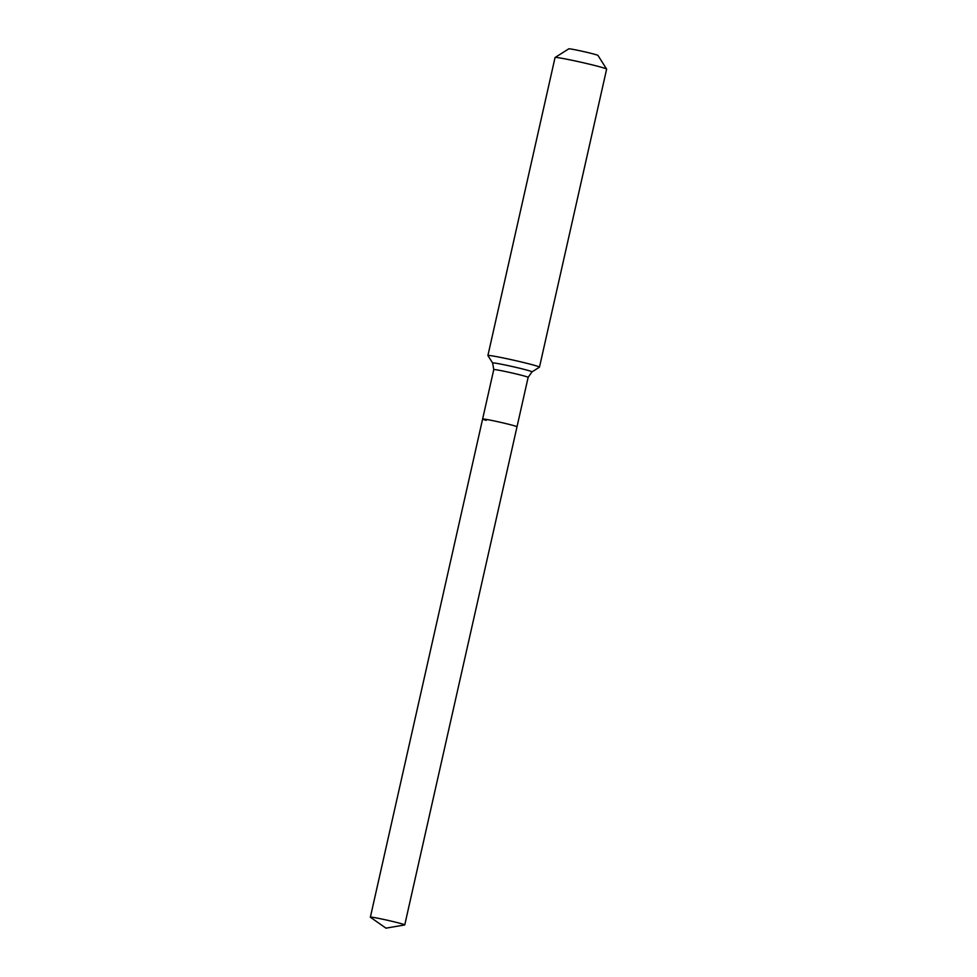 <?xml version="1.0" encoding="UTF-8"?>
<svg xmlns="http://www.w3.org/2000/svg" width="977" height="977" viewBox="0 0 977 977"><rect width="100%" height="100%" fill="white"/><g stroke="black" fill="none" stroke-linecap="round" stroke-linejoin="round"><path stroke-width="1.47" d="M404.637 924.963A17.623 0.733 -167.3 0 0 404.747 924.914A17.623 0.733 -167.3 0 0 401.107 923.619A17.623 0.733 -167.3 0 0 382.044 919.076A17.623 0.733 -167.3 0 0 370.368 917.159A17.623 0.733 -167.3 0 0 370.442 917.256L385.952 928.15L404.637 924.963M528.142 377.354L532.001 371.883A20.199 0.843 -167.3 0 0 527.861 370.368A20.199 0.843 -167.3 0 0 500.2 363.994A20.199 0.843 -167.3 0 0 492.628 363.004L493.764 369.611A17.623 0.733 -167.3 0 1 500.383 370.503A17.623 0.733 -167.3 0 1 524.502 376.072A17.623 0.733 -167.3 0 1 528.142 377.354L517.004 426.802A17.623 0.733 -167.3 0 0 513.365 425.508A17.623 0.733 -167.3 0 0 494.301 420.965A17.623 0.733 -167.3 0 0 482.614 419.048A17.623 0.733 -167.3 0 0 486.253 420.342M532.001 371.883L539.438 367.193A26.428 1.111 -167.3 0 0 539.475 367.144L606.632 69.147A26.428 1.111 -167.3 0 0 606.619 69.086L597.973 55.433A14.985 0.623 -167.3 0 0 594.883 54.358A14.985 0.623 -167.3 0 0 578.97 50.56A14.985 0.623 -167.3 0 0 568.773 48.85L555.095 57.484A26.428 1.111 -167.3 0 0 555.058 57.521L487.902 355.53A26.428 1.111 -167.3 0 0 487.914 355.579L492.628 363.004M606.619 69.086A26.428 1.111 -167.3 0 0 601.185 67.205A26.428 1.111 -167.3 0 0 573.096 60.501A26.428 1.111 -167.3 0 0 555.095 57.484M404.747 924.914L517.004 426.802A17.623 0.733 -167.3 0 0 513.365 425.508A17.623 0.733 -167.3 0 0 494.301 420.965A17.623 0.733 -167.3 0 0 482.614 419.048L370.368 917.159M539.475 367.144A26.428 1.111 -167.3 0 0 534.028 365.215A26.428 1.111 -167.3 0 0 505.414 358.4A26.428 1.111 -167.3 0 0 487.902 355.53M493.764 369.611L482.614 419.048"/></g></svg>
